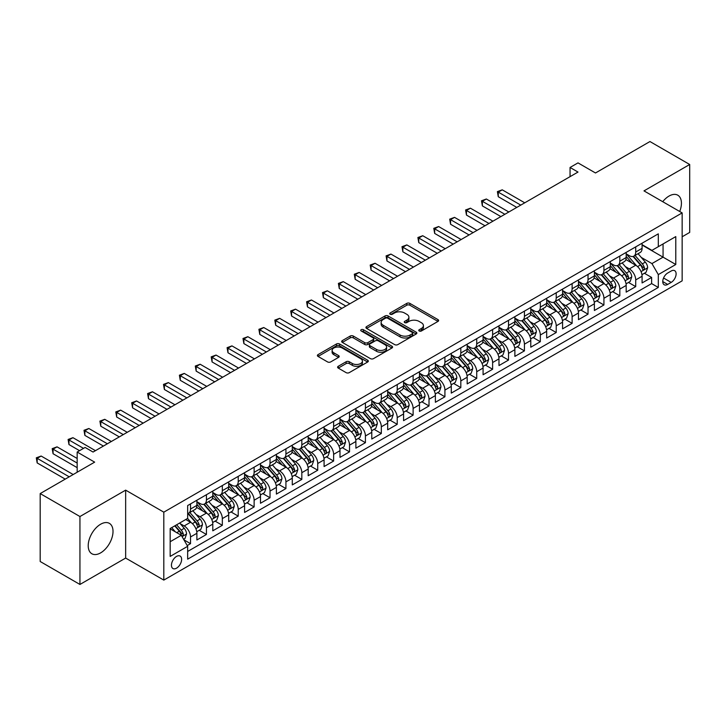 <?xml version="1.0" encoding="UTF-8"?>
<svg xmlns="http://www.w3.org/2000/svg" width="726" height="726" viewBox="0 0 726 726"><rect width="100%" height="100%" fill="white"/><g stroke="black" fill="none" stroke-linecap="round" stroke-linejoin="round"><path stroke-width="1.09" d="M419.211 330.992A1.543 0.889 0 0 0 421.398 330.992L437.978 321.418A2.205 1.27 0 0 0 438.622 320.511A2.205 1.27 0 0 0 437.978 319.612L409.881 303.395A2.205 1.27 0 0 0 406.769 303.395L390.18 312.97A1.543 0.889 0 0 0 389.726 313.596A1.543 0.889 0 0 0 390.18 314.231A1.543 0.889 0 0 0 392.367 314.231L394.517 312.988A7.06 4.075 0 0 1 404.5 312.988L406.841 314.34A7.06 4.075 0 0 1 408.91 317.226A7.06 4.075 0 0 1 406.841 320.112L404.7 321.346A1.543 0.889 0 0 0 404.246 321.981A1.543 0.889 0 0 0 404.7 322.607A1.543 0.889 0 0 0 406.878 322.607L409.028 321.373A7.06 4.075 0 0 1 419.02 321.373L421.352 322.725A7.06 4.075 0 0 1 423.421 325.602A7.06 4.075 0 0 1 421.352 328.488L419.211 329.731A1.543 0.889 0 0 0 418.757 330.357A1.543 0.889 0 0 0 419.211 330.992L419.211 329.731M100.615 552.885A17.542 10.128 120 0 0 112.076 537.422A17.542 10.128 120 0 0 109.381 523.373A17.542 10.128 120 0 0 100.615 524.236A17.542 10.128 120 0 0 89.153 539.699A17.542 10.128 120 0 0 91.848 553.747A17.542 10.128 120 0 0 100.615 552.885M679.708 211.502A17.542 10.128 120 0 0 677.803 195.203A17.542 10.128 120 0 0 669.027 196.065A17.542 10.128 120 0 0 662.72 201.701M176.536 568.168A7.196 4.156 120 0 0 181.237 561.824A7.196 4.156 120 0 0 180.13 556.062A7.196 4.156 120 0 0 176.536 556.415A7.196 4.156 120 0 0 171.835 562.759A7.196 4.156 120 0 0 172.942 568.522A7.196 4.156 120 0 0 176.536 568.168M338.252 366.285A2.205 1.27 0 0 0 337.608 367.193A2.205 1.27 0 0 0 338.252 368.091L346.13 372.638A2.205 1.27 0 0 0 349.251 372.638L367.674 362.011A2.205 1.27 0 0 0 368.318 361.103A2.205 1.27 0 0 0 367.674 360.205L339.577 343.988A2.205 1.27 0 0 0 336.456 343.988L318.042 354.615A2.205 1.27 0 0 0 317.398 355.522A2.205 1.27 0 0 0 318.042 356.421L327.562 361.92A2.205 1.27 0 0 0 330.684 361.92L338.561 357.364A2.205 1.27 0 0 0 339.205 356.466A2.205 1.27 0 0 0 338.561 355.568L333.842 352.836A5.908 3.412 0 0 1 332.109 350.431A5.908 3.412 0 0 1 335.757 347.282A5.908 3.412 0 0 1 342.191 348.017L360.686 358.698A5.908 3.412 0 0 1 362.419 361.103A5.908 3.412 0 0 1 358.771 364.252A5.908 3.412 0 0 1 352.337 363.517L349.251 361.739A2.205 1.27 0 0 0 346.13 361.739L338.252 366.285L338.252 368.091M682.15 236.785L689.7 232.42L689.7 164.493L649.952 141.543L595.492 172.979L578.005 162.887L570.055 167.47L578.005 172.062L93.064 452.044L85.114 447.452L77.165 452.044L77.165 472.236M79.942 516.531L79.942 584.457L125.652 558.067L125.652 490.141L79.942 516.531L40.193 493.58L94.652 462.135L77.165 452.044M125.652 490.141L163.813 512.166L682.15 212.909L682.15 280.844L163.813 580.101L163.813 512.166M689.7 164.493L643.989 190.884L682.15 212.909M394.672 344.614A2.205 1.27 0 0 0 397.794 344.614L416.207 333.987A2.205 1.27 0 0 0 416.851 333.08A2.205 1.27 0 0 0 416.207 332.181L388.111 315.964A2.205 1.27 0 0 0 384.989 315.964L366.576 326.6A2.205 1.27 0 0 0 365.931 327.499A2.205 1.27 0 0 0 366.576 328.397L394.672 344.614M361.811 331.319A1.543 0.889 0 0 1 363.381 331.537L363.381 329.704L391.94 346.193A2.205 1.27 0 0 1 392.584 347.092A2.205 1.27 0 0 1 391.94 347.999L373.518 358.626A2.205 1.27 0 0 1 370.405 358.626L342.309 342.409L342.309 340.612A2.205 1.27 0 0 0 341.665 341.51A2.205 1.27 0 0 0 342.309 342.409M342.309 340.612L350.186 336.056A2.205 1.27 0 0 1 353.308 336.056L364.706 342.636A2.205 1.27 0 0 0 367.828 342.636L373.055 339.614A2.205 1.27 0 0 0 373.699 338.715A2.205 1.27 0 0 0 373.055 337.817L361.194 330.965A1.543 0.889 0 0 1 360.74 330.339A1.543 0.889 0 0 1 361.693 329.513A1.543 0.889 0 0 1 363.381 329.704M79.942 584.457L40.193 561.507L40.193 493.58M187.226 545.562L190.53 543.656L183.932 539.845M180.175 523.637L184.168 525.942A8.993 5.191 60 0 1 190.53 536.959L196.891 533.283L196.891 539.981L206.429 534.472L199.196 530.298M196.074 514.453L200.067 516.758A8.993 5.191 60 0 1 206.429 527.775L212.791 524.099L212.791 530.806L222.328 525.297L215.096 521.123M211.974 505.278L215.967 507.583A8.993 5.191 60 0 1 222.328 518.591L228.69 514.925L228.69 521.622L238.228 516.113L230.995 511.939M227.873 496.094L231.866 498.399A8.993 5.191 60 0 1 238.228 509.416L244.589 505.741L244.589 512.447L254.127 506.939L246.894 502.764M243.773 486.919L247.766 489.224A8.993 5.191 60 0 1 254.127 500.232L260.489 496.566L260.489 503.263L270.027 497.755L262.794 493.58M259.672 477.735L263.665 480.04A8.993 5.191 60 0 1 270.027 491.057L276.388 487.382L276.388 494.088L285.926 488.58L278.693 484.405M275.571 468.56L279.564 470.856A8.993 5.191 60 0 1 285.926 481.873L292.288 478.207L292.288 484.904L301.825 479.396L294.593 475.221M291.471 459.376L295.464 461.682A8.993 5.191 60 0 1 301.825 472.699L308.187 469.023L308.187 475.73L317.725 470.221L310.492 466.038M307.37 450.193L311.363 452.498A8.993 5.191 60 0 1 317.725 463.515L324.086 459.848L324.086 466.546L333.624 461.037L326.391 456.863M323.27 441.018L327.263 443.323A8.993 5.191 60 0 1 333.624 454.34L339.986 450.665L339.986 457.371L349.524 451.862L342.291 447.679M339.169 431.834L343.162 434.139A8.993 5.191 60 0 1 349.524 445.156L355.885 441.49L355.885 448.187L365.423 442.678L358.19 438.504M355.068 422.659L359.061 424.964A8.993 5.191 60 0 1 365.423 435.981L371.785 432.306L371.785 439.012L381.322 433.504L374.09 429.32M370.977 413.475L374.961 415.78A8.993 5.191 60 0 1 381.322 426.797L387.684 423.131L387.684 429.828L397.222 424.32L389.989 420.145M386.876 404.3L390.86 406.605A8.993 5.191 60 0 1 397.222 417.622L403.583 413.947L403.583 420.644L413.121 415.145L405.888 410.961M402.776 395.116L406.76 397.421A8.993 5.191 60 0 1 413.121 408.439L419.483 404.763L419.483 411.47L429.021 405.961L421.788 401.787M418.675 385.942L422.668 388.247A8.993 5.191 60 0 1 429.021 399.264L435.382 395.588L435.382 402.286L444.92 396.777L437.687 392.603M434.575 376.758L438.568 379.063A8.993 5.191 60 0 1 444.92 390.08L451.282 386.404L451.282 393.111L460.819 387.602L453.587 383.428M450.474 367.583L454.467 369.888A8.993 5.191 60 0 1 460.819 380.905L467.181 377.23L467.181 383.927L476.719 378.418L469.486 374.244M466.373 358.399L470.366 360.704A8.993 5.191 60 0 1 476.719 371.721L483.08 368.046L483.08 374.752L492.618 369.244L485.385 365.069M482.273 349.224L486.266 351.529A8.993 5.191 60 0 1 492.618 362.537L498.98 358.871L498.98 365.568L508.527 360.06L501.285 355.885M498.172 340.04L502.165 342.345A8.993 5.191 60 0 1 508.527 353.362L514.879 349.687L514.879 356.393L524.426 350.885L517.184 346.71M514.072 330.865L518.065 333.17A8.993 5.191 60 0 1 524.426 344.178L530.779 340.512L530.779 347.209L540.325 341.701L533.084 337.526M529.971 321.682L533.964 323.987A8.993 5.191 60 0 1 540.325 335.004L546.678 331.328L546.678 338.035L556.225 332.526L548.983 328.352M545.87 312.507L549.863 314.803A8.993 5.191 60 0 1 556.225 325.82L562.577 322.153L562.577 328.851L572.124 323.342L564.882 319.168M561.77 303.323L565.763 305.628A8.993 5.191 60 0 1 572.124 316.645L578.477 312.97L578.477 319.676L588.024 314.167L580.791 309.984M577.669 294.139L581.662 296.444A8.993 5.191 60 0 1 588.024 307.461L594.385 303.795L594.385 310.492L603.923 304.984L596.69 300.809M593.569 284.964L597.562 287.269A8.993 5.191 60 0 1 603.923 298.286L610.285 294.611L610.285 301.317L619.822 295.809L612.59 291.625M609.468 275.78L613.461 278.085A8.993 5.191 60 0 1 619.822 289.102L626.184 285.436L626.184 292.133L635.722 286.625L635.722 279.927A8.993 5.191 -120 0 0 629.36 268.91L625.367 266.605M628.489 282.45L635.722 286.625M196.891 533.283A8.993 5.191 -120 0 0 190.53 522.266L185.756 519.517M212.791 524.099A8.993 5.191 -120 0 0 206.429 513.091L196.592 507.41M228.69 514.925A8.993 5.191 -120 0 0 222.328 503.908L212.491 498.227M244.589 505.741A8.993 5.191 -120 0 0 238.228 494.724L228.391 489.052M260.489 496.566A8.993 5.191 -120 0 0 254.127 485.549L244.29 479.868M276.388 487.382A8.993 5.191 -120 0 0 270.027 476.365L260.189 470.693M292.288 478.207A8.993 5.191 -120 0 0 285.926 467.19L276.089 461.509M308.187 469.023A8.993 5.191 -120 0 0 301.825 458.006L291.997 452.334M324.086 459.848A8.993 5.191 -120 0 0 317.725 448.831L307.897 443.15M339.986 450.665A8.993 5.191 -120 0 0 333.624 439.647L323.796 433.976M355.885 441.49A8.993 5.191 -120 0 0 349.524 430.473L339.695 424.792M371.785 432.306A8.993 5.191 -120 0 0 365.423 421.289L355.595 415.617M387.684 423.131A8.993 5.191 -120 0 0 381.322 412.114L371.494 406.433M403.583 413.947A8.993 5.191 -120 0 0 397.222 402.93L387.394 397.258M419.483 404.763A8.993 5.191 -120 0 0 413.121 393.755L403.293 388.074M435.382 395.588A8.993 5.191 -120 0 0 429.021 384.571L419.192 378.899M451.282 386.404A8.993 5.191 -120 0 0 444.92 375.396L435.092 369.715M467.181 377.23A8.993 5.191 -120 0 0 460.819 366.213L450.991 360.532M483.08 368.046A8.993 5.191 -120 0 0 476.719 357.038L466.891 351.357M498.98 358.871A8.993 5.191 -120 0 0 492.618 347.854L482.79 342.173M514.879 349.687A8.993 5.191 -120 0 0 508.527 338.67L498.689 332.998M530.779 340.512A8.993 5.191 -120 0 0 524.426 329.495L514.589 323.814M546.678 331.328A8.993 5.191 -120 0 0 540.325 320.311L530.488 314.639M562.577 322.153A8.993 5.191 -120 0 0 556.225 311.136L546.388 305.455M578.477 312.97A8.993 5.191 -120 0 0 572.124 301.952L562.287 296.281M594.385 303.795A8.993 5.191 -120 0 0 588.024 292.778L578.186 287.097M610.285 294.611A8.993 5.191 -120 0 0 603.923 283.594L594.086 277.922M626.184 285.436A8.993 5.191 -120 0 0 619.822 274.419L609.985 268.738M671.178 271.016L667.675 273.04A6.97 4.02 120 0 0 663.128 279.183A6.97 4.02 120 0 0 664.19 284.764A6.97 4.02 120 0 0 667.675 284.42L671.178 282.405A6.97 4.02 120 0 0 675.734 276.261A6.97 4.02 120 0 0 674.663 270.671A6.97 4.02 120 0 0 671.178 271.016M170.174 541.723L181.309 535.298L187.662 546.315L187.662 559.165L658.3 287.451L658.3 274.6L651.939 263.583L641.267 257.421M187.662 546.315L170.174 556.415L170.174 528.51L187.662 518.409L187.662 505.559L658.3 233.845L658.3 246.695L675.788 236.594L675.788 264.5L658.3 274.6M196.891 501.702L200.067 503.545A8.993 5.191 60 0 0 204.569 503.989L210.921 500.314A8.993 5.191 -120 0 0 212.791 496.194L212.791 491.057M212.791 492.527L215.967 494.361A8.993 5.191 60 0 0 220.468 494.805L226.821 491.13A8.993 5.191 -120 0 0 228.69 487.019L228.69 481.873M228.69 483.344L231.866 485.177A8.993 5.191 60 0 0 236.367 485.63L242.72 481.955A8.993 5.191 -120 0 0 244.589 477.835L244.589 472.699M244.589 474.169L247.766 476.002A8.993 5.191 60 0 0 252.267 476.447L258.619 472.771A8.993 5.191 -120 0 0 260.489 468.66L260.489 463.515M260.489 464.985L263.665 466.818A8.993 5.191 60 0 0 268.166 467.263L274.528 463.596A8.993 5.191 -120 0 0 276.388 459.476L276.388 454.34M276.388 455.81L279.564 457.643A8.993 5.191 60 0 0 284.066 458.088L290.427 454.412A8.993 5.191 -120 0 0 292.288 450.301L292.288 445.156M292.288 446.626L295.464 448.459A8.993 5.191 60 0 0 299.965 448.904L306.327 445.238A8.993 5.191 -120 0 0 308.187 441.118L308.187 435.981M308.187 437.442L311.363 439.284A8.993 5.191 60 0 0 315.864 439.729L322.226 436.054A8.993 5.191 -120 0 0 324.086 431.943L324.086 426.797M324.086 428.267L327.263 430.101A8.993 5.191 60 0 0 331.764 430.545L338.125 426.879A8.993 5.191 -120 0 0 339.986 422.759L339.986 417.622M339.986 419.084L343.162 420.926A8.993 5.191 60 0 0 347.663 421.37L354.025 417.695A8.993 5.191 -120 0 0 355.885 413.584L355.885 408.439M355.885 409.909L359.061 411.742A8.993 5.191 60 0 0 363.563 412.186L369.924 408.52A8.993 5.191 -120 0 0 371.785 404.4L371.785 399.264M371.785 400.725L374.961 402.567A8.993 5.191 60 0 0 379.462 403.012L385.824 399.336A8.993 5.191 -120 0 0 387.684 395.216L387.684 390.08M387.684 391.55L390.86 393.383A8.993 5.191 60 0 0 395.361 393.828L401.723 390.161A8.993 5.191 -120 0 0 403.583 386.041L403.583 380.896M403.583 382.366L406.76 384.208A8.993 5.191 60 0 0 411.261 384.653L417.622 380.978A8.993 5.191 -120 0 0 419.483 376.858L419.483 371.721M419.483 373.191L422.668 375.024A8.993 5.191 60 0 0 427.16 375.469L433.522 371.803A8.993 5.191 -120 0 0 435.382 367.683L435.382 362.537M435.382 364.007L438.568 365.85A8.993 5.191 60 0 0 443.06 366.294L449.421 362.619A8.993 5.191 -120 0 0 451.282 358.499L451.282 353.362M451.282 354.832L454.467 356.666A8.993 5.191 60 0 0 458.959 357.11L465.321 353.444A8.993 5.191 -120 0 0 467.181 349.324L467.181 344.178M467.181 345.649L470.366 347.491A8.993 5.191 60 0 0 474.858 347.935L481.22 344.26A8.993 5.191 -120 0 0 483.08 340.14L483.08 335.004M483.08 336.474L486.266 338.307A8.993 5.191 60 0 0 490.758 338.752L497.119 335.076A8.993 5.191 -120 0 0 498.98 330.965L498.98 325.82M498.98 327.29L502.165 329.123A8.993 5.191 60 0 0 506.657 329.577L513.019 325.901A8.993 5.191 -120 0 0 514.879 321.781L514.879 316.645M514.879 318.115L518.065 319.948A8.993 5.191 60 0 0 522.557 320.393L528.918 316.717A8.993 5.191 -120 0 0 530.779 312.607L530.779 307.461M530.779 308.931L533.964 310.764A8.993 5.191 60 0 0 538.456 311.209L544.818 307.543A8.993 5.191 -120 0 0 546.678 303.423L546.678 298.286M546.678 299.756L549.863 301.589A8.993 5.191 60 0 0 554.355 302.034L560.717 298.359A8.993 5.191 -120 0 0 562.577 294.248L562.577 289.102M562.577 290.572L565.763 292.406A8.993 5.191 60 0 0 570.255 292.85L576.616 289.184A8.993 5.191 -120 0 0 578.477 285.064L578.477 279.927M578.477 281.389L581.662 283.231A8.993 5.191 60 0 0 586.154 283.675L592.516 280A8.993 5.191 -120 0 0 594.385 275.889L594.385 270.744M594.385 272.214L597.562 274.047A8.993 5.191 60 0 0 602.054 274.492L608.415 270.825A8.993 5.191 -120 0 0 610.285 266.705L610.285 261.569M610.285 263.03L613.461 264.872A8.993 5.191 60 0 0 617.962 265.317L624.315 261.641A8.993 5.191 -120 0 0 626.184 257.521L626.184 252.385M187.662 551.461L651.621 283.594L651.621 277.45L642.083 282.949L642.083 276.252A8.993 5.191 -120 0 0 635.722 265.235L625.885 259.563M626.184 253.855L629.36 255.688A8.993 5.191 -120 0 0 633.862 256.133A8.993 5.191 -120 0 0 635.722 252.022L635.722 246.876M633.862 256.133L640.214 252.466A8.993 5.191 -120 0 0 642.083 248.346L642.083 243.201M190.53 503.908L190.53 509.044A8.993 5.191 60 0 1 188.669 513.164A8.993 5.191 60 0 1 187.662 513.527M188.669 513.164L195.022 509.498A8.993 5.191 -120 0 0 196.891 505.378L196.891 500.232M206.429 494.724L206.429 499.869A8.993 5.191 60 0 1 204.569 503.989M222.328 485.549L222.328 490.685A8.993 5.191 60 0 1 220.468 494.805M238.228 476.365L238.228 481.51A8.993 5.191 60 0 1 236.367 485.63M254.127 467.19L254.127 472.327A8.993 5.191 60 0 1 252.267 476.447M270.027 458.006L270.027 463.152A8.993 5.191 60 0 1 268.166 467.263M285.926 448.831L285.926 453.968A8.993 5.191 60 0 1 284.066 458.088M301.825 439.647L301.825 444.793A8.993 5.191 60 0 1 299.965 448.904M317.725 430.473L317.725 435.609A8.993 5.191 60 0 1 315.864 439.729M333.624 421.289L333.624 426.434A8.993 5.191 60 0 1 331.764 430.545M349.524 412.114L349.524 417.25A8.993 5.191 60 0 1 347.663 421.37M365.423 402.93L365.423 408.076A8.993 5.191 60 0 1 363.563 412.186M381.322 393.755L381.322 398.892A8.993 5.191 60 0 1 379.462 403.012M397.222 384.571L397.222 389.717A8.993 5.191 60 0 1 395.361 393.828M413.121 375.396L413.121 380.533A8.993 5.191 60 0 1 411.261 384.653M429.021 366.213L429.021 371.349A8.993 5.191 60 0 1 427.16 375.469M444.92 357.029L444.92 362.174A8.993 5.191 60 0 1 443.06 366.294M460.819 347.854L460.819 352.99A8.993 5.191 60 0 1 458.959 357.11M476.719 338.67L476.719 343.815A8.993 5.191 60 0 1 474.858 347.935M492.618 329.495L492.618 334.632A8.993 5.191 60 0 1 490.758 338.752M508.527 320.311L508.527 325.457A8.993 5.191 60 0 1 506.657 329.577M524.426 311.136L524.426 316.273A8.993 5.191 60 0 1 522.557 320.393M540.325 301.952L540.325 307.098A8.993 5.191 60 0 1 538.456 311.209M556.225 292.778L556.225 297.914A8.993 5.191 60 0 1 554.355 302.034M572.124 283.594L572.124 288.739A8.993 5.191 60 0 1 570.255 292.85M588.024 274.419L588.024 279.555A8.993 5.191 60 0 1 586.154 283.675M603.923 265.235L603.923 270.381A8.993 5.191 60 0 1 602.054 274.492M619.822 256.06L619.822 261.197A8.993 5.191 60 0 1 617.962 265.317M619.822 289.102L619.822 295.809M603.923 298.286L603.923 304.984M588.024 307.461L588.024 314.167M572.124 316.645L572.124 323.342M556.225 325.82L556.225 332.526M540.325 335.004L540.325 341.701M524.426 344.178L524.426 350.885M508.527 353.362L508.527 360.06M492.618 362.537L492.618 369.244M476.719 371.721L476.719 378.418M460.819 380.905L460.819 387.602M444.92 390.08L444.92 396.777M429.021 399.264L429.021 405.961M413.121 408.439L413.121 415.145M397.222 417.622L397.222 424.32M381.322 426.797L381.322 433.504M365.423 435.981L365.423 442.678M349.524 445.156L349.524 451.862M333.624 454.34L333.624 461.037M317.725 463.515L317.725 470.221M301.825 472.699L301.825 479.396M285.926 481.873L285.926 488.58M270.027 491.057L270.027 497.755M254.127 500.232L254.127 506.939M238.228 509.416L238.228 516.113M222.328 518.591L222.328 525.297M206.429 527.775L206.429 534.472M190.53 536.959L190.53 543.656M181.309 535.298L170.174 528.873M651.939 263.583L663.065 257.158L663.065 243.936L675.788 236.594M642.083 245.043L675.788 264.5M642.083 244.671L651.939 250.37L658.3 246.695M125.652 558.067L163.813 580.101M570.055 167.47L570.055 176.654M644.389 273.266L651.621 277.45M651.621 283.594L658.3 287.451M419.828 331.21L421.352 330.321A7.06 4.075 0 0 0 423.421 327.444L423.421 325.602M408.91 317.226L408.91 319.059A7.06 4.075 0 0 1 406.841 321.945L405.317 322.825M437.978 319.612L437.978 321.418L409.881 305.229A2.205 1.27 0 0 0 406.769 305.229L390.797 314.449M416.18 334.005L388.111 317.797A2.205 1.27 0 0 0 384.989 317.797L366.603 328.415M412.304 333.715A1.543 0.889 0 0 0 412.758 333.08A1.543 0.889 0 0 0 412.304 332.454L387.648 318.215A1.543 0.889 0 0 0 385.461 318.215L383.201 319.522A7.06 4.075 0 0 0 381.132 322.408A7.06 4.075 0 0 0 383.201 325.293L400.053 335.022A7.06 4.075 0 0 0 410.045 335.022L412.304 333.715L412.304 335.548A1.543 0.889 0 0 0 412.758 334.922L412.758 333.08M381.132 322.408L381.132 324.241A7.06 4.075 0 0 0 383.201 327.127L383.201 325.293M412.304 335.548L410.045 336.855A7.06 4.075 0 0 1 400.053 336.855L383.201 327.127M342.336 342.427L350.186 337.889L350.186 336.056M373.699 338.715L373.699 340.548A2.205 1.27 0 0 1 373.055 341.456L367.828 344.469A2.205 1.27 0 0 1 364.706 344.469L353.308 337.889A2.205 1.27 0 0 0 350.186 337.889M363.381 331.537L391.913 348.017M376.531 349.46A5.908 3.412 0 0 0 382.965 350.195A5.908 3.412 0 0 0 386.604 347.046A5.908 3.412 0 0 0 384.88 344.641L378.364 340.875A2.205 1.27 0 0 0 375.242 340.875L370.015 343.897A2.205 1.27 0 0 0 369.362 344.796A2.205 1.27 0 0 0 370.015 345.703L376.531 349.46L376.531 351.293A5.908 3.412 0 0 0 382.965 352.037A5.908 3.412 0 0 0 386.604 348.888L386.604 347.046M369.362 344.796L369.362 346.638A2.205 1.27 0 0 0 370.015 347.536L370.015 345.703M376.531 351.293L370.015 347.536M362.419 361.103L362.419 362.946A5.908 3.412 0 0 1 358.771 366.095A5.908 3.412 0 0 1 352.337 365.35L349.251 363.572A2.205 1.27 0 0 0 346.13 363.572L338.28 368.109M332.109 350.431L332.109 352.264A5.908 3.412 0 0 0 333.842 354.678L333.842 352.836M338.561 355.568L338.561 357.364L333.842 354.678M367.637 362.029L339.577 345.821A2.205 1.27 0 0 0 336.456 345.821L318.07 356.439M641.947 274.673L646.058 272.304L647.646 267.712A5.962 3.439 -120 0 0 645.323 262.122L638.063 253.71M636.602 265.816L627.99 255.842A17.197 9.928 -120 0 0 626.184 253.955M631.883 263.021L627.064 257.44A14.275 8.24 -120 0 0 626.184 256.478M524.744 202.817L502.238 189.831L498.263 192.118L498.263 196.71L516.794 207.409M633.045 256.459L640.396 264.963A5.962 3.439 60 0 1 642.519 269.074C643.418 270.272 644.053 269.9 644.425 267.967A5.962 3.439 -120 0 0 642.301 263.865L635.041 255.452M633.48 256.323L641.376 265.462A3.031 1.751 60 0 1 642.138 266.651L644.425 267.967M642.519 269.074L642.955 269.782M498.263 196.71L497.392 191.619L520.769 205.113M497.392 191.619L502.238 189.831M626.048 283.857L630.159 281.488L631.747 276.896A5.962 3.439 -120 0 0 629.424 271.297L622.164 262.885M620.703 275L612.091 265.026A17.197 9.928 -120 0 0 610.285 263.13M615.984 272.196L611.165 266.623A14.275 8.24 -120 0 0 610.285 265.662M508.835 211.992L486.338 199.006L482.363 201.302L482.363 205.894L500.886 216.584M617.145 265.634L624.496 274.147A5.962 3.439 60 0 1 626.62 278.249C627.518 279.446 628.153 279.083 628.525 277.15A5.962 3.439 -120 0 0 626.402 273.049L619.142 264.636M617.581 265.498L625.476 274.637A3.031 1.751 60 0 1 626.239 275.826L628.525 277.15M626.62 278.249L627.055 278.956M482.363 205.894L481.492 200.793L504.86 214.288M481.492 200.793L486.338 199.006M610.149 293.041L614.26 290.663L615.848 286.071A5.962 3.439 -120 0 0 613.524 280.481L606.264 272.069M604.803 284.175L596.191 274.201A17.197 9.928 -120 0 0 594.385 272.314M600.075 281.379L595.256 275.798A14.275 8.24 -120 0 0 594.385 274.836M492.936 221.176L470.439 208.19L466.464 210.476L466.464 215.068L484.986 225.768M601.246 274.818L608.597 283.321A5.962 3.439 60 0 1 610.72 287.432C611.619 288.63 612.254 288.258 612.626 286.325A5.962 3.439 -120 0 0 610.502 282.223L603.242 273.811M601.682 274.682L609.577 283.821A3.031 1.751 60 0 1 610.339 285.009L612.626 286.325M610.72 287.432L611.156 288.14M466.464 215.068L465.593 209.977L488.961 223.472M465.593 209.977L470.439 208.19M594.249 302.216L598.36 299.847L599.948 295.255A5.962 3.439 -120 0 0 597.625 289.656L590.356 281.252M588.904 293.358L580.292 283.385A17.197 9.928 -120 0 0 578.477 281.488M584.176 290.554L579.357 284.982A14.275 8.24 -120 0 0 578.477 284.02M477.036 230.351L454.54 217.364L450.565 219.66L450.565 224.252L469.087 234.943M585.347 284.002L592.697 292.505A5.962 3.439 60 0 1 594.821 296.607C595.719 297.805 596.355 297.442 596.727 295.509A5.962 3.439 -120 0 0 594.603 291.407L587.343 282.995M585.782 283.857L593.677 292.995A3.031 1.751 60 0 1 594.44 294.184L596.727 295.509M594.821 296.607L595.256 297.315M450.565 224.252L449.693 219.152L473.062 232.647M449.693 219.152L454.54 217.364M578.35 311.4L582.461 309.022L584.049 304.43A5.962 3.439 -120 0 0 581.726 298.84L574.457 290.427M573.005 302.533L564.392 292.56A17.197 9.928 -120 0 0 562.577 290.672M568.277 299.738L563.458 294.157A14.275 8.24 -120 0 0 562.577 293.195M461.137 239.535L438.64 226.548L434.665 228.844L434.665 233.427L453.187 244.127M569.447 293.177L576.798 301.68A5.962 3.439 60 0 1 578.921 305.791C579.82 306.989 580.455 306.617 580.827 304.684A5.962 3.439 -120 0 0 578.704 300.582L571.444 292.17M569.883 293.041L577.778 302.179A3.031 1.751 60 0 1 578.54 303.368L580.827 304.684M578.921 305.791L579.357 306.499M434.665 233.427L433.794 228.336L457.162 241.831M433.794 228.336L438.64 226.548M562.45 320.574L566.552 318.206L568.149 313.614A5.962 3.439 -120 0 0 565.826 308.015L558.557 299.611M557.105 311.717L548.493 301.744A17.197 9.928 -120 0 0 546.678 299.847M552.377 308.913L547.558 303.341A14.275 8.24 -120 0 0 546.678 302.379M445.238 248.709L422.741 235.723L418.766 238.019L418.766 242.611L437.288 253.301M553.548 302.361L560.899 310.864A5.962 3.439 60 0 1 563.022 314.966C563.92 316.164 564.556 315.801 564.928 313.868A5.962 3.439 -120 0 0 562.804 309.766L555.544 301.354M553.983 302.216L561.879 311.363A3.031 1.751 60 0 1 562.641 312.543L564.928 313.868M563.022 314.966L563.458 315.674M418.766 242.611L417.895 237.511L441.263 251.005M417.895 237.511L422.741 235.723M546.551 329.758L550.653 327.381L552.25 322.789A5.962 3.439 -120 0 0 549.927 317.198L542.658 308.786M541.206 320.892L532.594 310.919A17.197 9.928 -120 0 0 530.779 309.031M536.478 318.097L531.659 312.516A14.275 8.24 -120 0 0 530.779 311.563M429.338 257.893L406.841 244.907L402.866 247.203L402.866 251.786L421.389 262.485M537.648 311.536L544.999 320.048A5.962 3.439 60 0 1 547.123 324.15C548.021 325.348 548.656 324.976 549.028 323.043A5.962 3.439 -120 0 0 546.905 318.941L539.636 310.528M538.084 311.4L545.979 320.538A3.031 1.751 60 0 1 546.742 321.727L549.028 323.043M547.123 324.15L547.558 324.858M402.866 251.786L401.995 246.695L425.363 260.189M401.995 246.695L406.841 244.907M530.652 338.933L534.753 336.565L536.351 331.973A5.962 3.439 -120 0 0 534.027 326.373L526.758 317.97M525.306 330.076L516.694 320.102A17.197 9.928 -120 0 0 514.879 318.206M520.578 327.281L515.759 321.7A14.275 8.24 -120 0 0 514.879 320.738M413.439 267.068L390.942 254.082L386.967 256.378L386.967 260.97L405.489 271.66M521.749 320.72L529.1 329.223A5.962 3.439 60 0 1 531.223 333.325C532.113 334.523 532.757 334.16 533.129 332.227A5.962 3.439 -120 0 0 531.005 328.125L523.736 319.712M522.185 320.574L530.08 329.722A3.031 1.751 60 0 1 530.842 330.902L533.129 332.227M531.223 333.325L531.659 334.033M386.967 260.97L386.096 255.87L409.464 269.364M386.096 255.87L390.942 254.082M514.752 348.117L518.854 345.739L520.442 341.156A5.962 3.439 -120 0 0 518.128 335.557L510.859 327.145M509.407 339.26L500.795 329.277A17.197 9.928 -120 0 0 498.98 327.39M504.679 336.456L499.86 330.875A14.275 8.24 -120 0 0 498.98 329.922M397.539 276.252L375.043 263.266L371.068 265.562L371.068 270.145L389.59 280.844M505.85 329.894L513.2 338.407A5.962 3.439 60 0 1 515.324 342.509C516.213 343.707 516.858 343.334 517.23 341.411A5.962 3.439 -120 0 0 515.106 337.3L507.837 328.887M506.285 329.758L514.18 338.897A3.031 1.751 60 0 1 514.943 340.086L517.23 341.411M515.324 342.509L515.759 343.216M371.068 270.145L370.196 265.054L393.565 278.548M370.196 265.054L375.043 263.266M498.853 357.292L502.955 354.923L504.543 350.331A5.962 3.439 -120 0 0 502.229 344.741L494.96 336.329M493.508 348.435L484.886 338.461A17.197 9.928 -120 0 0 483.08 336.574M488.779 345.64L483.961 340.058A14.275 8.24 -120 0 0 483.08 339.096M381.64 285.436L359.143 272.441L355.168 274.737L355.168 279.329L373.69 290.019M489.95 339.078L497.301 347.582A5.962 3.439 60 0 1 499.424 351.683C500.314 352.881 500.949 352.518 501.33 350.585A5.962 3.439 -120 0 0 499.207 346.483L491.938 338.071M490.386 338.933L498.281 348.081A3.031 1.751 60 0 1 499.043 349.27L501.33 350.585M499.424 351.683L499.851 352.391M355.168 279.329L354.297 274.237L377.665 287.723M354.297 274.237L359.143 272.441M482.953 366.476L487.055 364.098L488.643 359.515A5.962 3.439 -120 0 0 486.329 353.916L479.06 345.503M477.608 357.619L468.987 347.636A17.197 9.928 -120 0 0 467.181 345.748M472.88 354.814L468.061 349.233A14.275 8.24 -120 0 0 467.181 348.28M365.741 294.611L343.244 281.624L339.269 283.92L339.269 288.503L357.791 299.203M474.051 348.253L481.402 356.765A5.962 3.439 60 0 1 483.525 360.867C484.414 362.065 485.05 361.702 485.431 359.769A5.962 3.439 -120 0 0 483.307 355.658L476.038 347.246M474.486 348.117L482.382 357.256A3.031 1.751 60 0 1 483.144 358.444L485.431 359.769M483.525 360.867L483.952 361.575M339.269 288.503L338.398 283.412L361.766 296.907M338.398 283.412L343.244 281.624M467.045 375.651L471.156 373.282L472.744 368.69A5.962 3.439 -120 0 0 470.43 363.1L463.161 354.687M461.709 366.793L453.088 356.82A17.197 9.928 -120 0 0 451.282 354.932M456.981 363.998L452.162 358.417A14.275 8.24 -120 0 0 451.282 357.455M349.841 303.795L327.344 290.799L323.369 293.095L323.369 297.687L341.892 308.378M458.151 357.437L465.502 365.94A5.962 3.439 60 0 1 467.626 370.051C468.515 371.249 469.15 370.877 469.531 368.944A5.962 3.439 -120 0 0 467.408 364.842L460.139 356.43M458.578 357.292L466.473 366.439A3.031 1.751 60 0 1 467.245 367.628L469.531 368.944M467.626 370.051L468.052 370.75M323.369 297.687L322.498 292.596L345.866 306.091M322.498 292.596L327.344 290.799M451.145 384.834L455.256 382.457L456.845 377.874A5.962 3.439 -120 0 0 454.53 372.275L447.261 363.862M445.809 375.977L437.188 365.995A17.197 9.928 -120 0 0 435.382 364.107M441.081 373.173L436.262 367.592A14.275 8.24 -120 0 0 435.382 366.639M333.942 312.97L311.445 299.983L307.47 302.279L307.47 306.871L325.992 317.561M442.252 366.612L449.603 375.124A5.962 3.439 60 0 1 451.726 379.226C452.616 380.424 453.251 380.061 453.632 378.128A5.962 3.439 -120 0 0 451.508 374.017L444.239 365.614M442.678 366.476L450.574 375.614A3.031 1.751 60 0 1 451.345 376.803L453.632 378.128M451.726 379.226L452.153 379.934M307.47 306.871L306.599 301.771L329.967 315.265M306.599 301.771L311.445 299.983M435.246 394.009L439.357 391.641L440.945 387.049A5.962 3.439 -120 0 0 438.631 381.459L431.362 373.046M429.91 385.152L421.289 375.179A17.197 9.928 -120 0 0 419.483 373.291M425.182 382.357L420.363 376.776A14.275 8.24 -120 0 0 419.483 375.814M318.042 322.153L295.546 309.158L291.571 311.454L291.571 316.046L310.093 326.736M426.353 375.796L433.694 384.299A5.962 3.439 60 0 1 435.827 388.41C436.716 389.608 437.351 389.236 437.733 387.303A5.962 3.439 -120 0 0 435.609 383.201L428.34 374.788M426.779 375.651L434.674 384.798A3.031 1.751 60 0 1 435.446 385.987L437.733 387.303M435.827 388.41L436.253 389.109M291.571 316.046L290.699 310.955L314.068 324.449M290.699 310.955L295.546 309.158M419.347 403.193L423.458 400.825L425.046 396.233A5.962 3.439 -120 0 0 422.732 390.633L415.463 382.221M414.011 394.336L405.389 384.363A17.197 9.928 -120 0 0 403.583 382.466M409.282 391.532L404.464 385.951A14.275 8.24 -120 0 0 403.583 384.998M302.143 331.328L279.646 318.342L275.671 320.638L275.671 325.23L294.193 335.92M410.453 384.971L417.795 393.483A5.962 3.439 60 0 1 419.927 397.585C420.817 398.783 421.452 398.42 421.833 396.487A5.962 3.439 -120 0 0 419.71 392.376L412.441 383.972M410.88 384.834L418.775 393.973A3.031 1.751 60 0 1 419.546 395.162L421.833 396.487M419.927 397.585L420.354 398.293M275.671 325.23L274.8 320.13L298.168 333.624M274.8 320.13L279.646 318.342M403.447 412.368L407.558 409.999L409.146 405.407A5.962 3.439 -120 0 0 406.832 399.817L399.563 391.405M398.111 403.511L389.49 393.537A17.197 9.928 -120 0 0 387.684 391.65M393.383 400.716L388.564 395.135A14.275 8.24 -120 0 0 387.684 394.173M286.244 340.512L263.747 327.517L259.772 329.813L259.772 334.405L278.294 345.104M394.554 394.154L401.895 402.658A5.962 3.439 60 0 1 404.019 406.769C404.917 407.967 405.553 407.595 405.934 405.662A5.962 3.439 -120 0 0 403.81 401.56L396.541 393.147M394.98 394.018L402.876 403.157A3.031 1.751 60 0 1 403.647 404.346L405.934 405.662M404.019 406.769L404.455 407.467M259.772 334.405L258.901 329.314L282.269 342.808M258.901 329.314L263.747 327.517M387.548 421.552L391.659 419.183L393.247 414.591A5.962 3.439 -120 0 0 390.924 408.992L383.664 400.58M382.212 412.695L373.591 402.721A17.197 9.928 -120 0 0 371.785 400.825M377.484 409.891L372.665 404.318A14.275 8.24 -120 0 0 371.785 403.357M270.344 349.687L247.847 336.701L243.872 338.997L243.872 343.589L262.395 354.279M378.654 403.329L385.996 411.842A5.962 3.439 60 0 1 388.12 415.944C389.018 417.141 389.653 416.778 390.034 414.845A5.962 3.439 -120 0 0 387.911 410.735L380.642 402.331M379.081 403.193L386.976 412.332A3.031 1.751 60 0 1 387.748 413.521L390.034 414.845M388.12 415.944L388.555 416.651M243.872 343.589L242.992 338.488L266.369 351.983M242.992 338.488L247.847 336.701M371.648 430.736L375.759 428.358L377.348 423.766A5.962 3.439 -120 0 0 375.024 418.176L367.764 409.763M366.312 421.87L357.691 411.896A17.197 9.928 -120 0 0 355.885 410.009M361.584 419.074L356.765 413.493A14.275 8.24 -120 0 0 355.885 412.531M254.445 358.871L231.948 345.885L227.973 348.171L227.973 352.763L246.495 363.463M362.755 412.513L370.097 421.016A5.962 3.439 60 0 1 372.22 425.127C373.119 426.325 373.754 425.953 374.135 424.02A5.962 3.439 -120 0 0 372.011 419.918L364.742 411.506M363.181 412.377L371.077 421.516A3.031 1.751 60 0 1 371.848 422.704L374.135 424.02M372.22 425.127L372.656 425.835M227.973 352.763L227.093 347.672L250.47 361.167M227.093 347.672L231.948 345.885M355.749 439.911L359.86 437.542L361.448 432.95A5.962 3.439 -120 0 0 359.125 427.351L351.865 418.947M350.413 431.053L341.792 421.08A17.197 9.928 -120 0 0 339.986 419.183M345.685 428.249L340.866 422.677A14.275 8.24 -120 0 0 339.986 421.715M238.545 368.046L216.049 355.059L212.074 357.355L212.074 361.947L230.596 372.638M346.856 421.688L354.197 430.2A5.962 3.439 60 0 1 356.321 434.302C357.219 435.5 357.854 435.137 358.236 433.204A5.962 3.439 -120 0 0 356.112 429.102L348.843 420.69M347.282 421.552L355.177 430.69A3.031 1.751 60 0 1 355.949 431.879L358.236 433.204M356.321 434.302L356.756 435.01M212.074 361.947L211.193 356.847L234.571 370.342M211.193 356.847L216.049 355.059M339.85 449.095L343.961 446.717L345.549 442.125A5.962 3.439 -120 0 0 343.226 436.535L335.966 428.122M334.505 440.228L325.892 430.255A17.197 9.928 -120 0 0 324.086 428.367M329.785 437.433L324.967 431.852A14.275 8.24 -120 0 0 324.086 430.89M222.646 377.23L200.149 364.243L196.174 366.53L196.174 371.122L214.696 381.822M330.956 430.872L338.298 439.375A5.962 3.439 60 0 1 340.421 443.486C341.32 444.684 341.955 444.312 342.336 442.379A5.962 3.439 -120 0 0 340.204 438.277L332.944 429.865M331.383 430.736L339.278 439.874A3.031 1.751 60 0 1 340.04 441.063L342.336 442.379M340.421 443.486L340.857 444.194M196.174 371.122L195.294 366.031L218.671 379.526M195.294 366.031L200.149 364.243M323.95 458.269L328.061 455.901L329.649 451.309A5.962 3.439 -120 0 0 327.326 445.71L320.066 437.306M318.605 449.412L309.993 439.439A17.197 9.928 -120 0 0 308.187 437.542M313.886 446.608L309.067 441.036A14.275 8.24 -120 0 0 308.187 440.074M206.747 386.404L184.25 373.418L180.275 375.714L180.275 380.306L198.797 390.996M315.057 440.056L322.398 448.559A5.962 3.439 60 0 1 324.522 452.661C325.42 453.859 326.056 453.496 326.437 451.563A5.962 3.439 -120 0 0 324.304 447.461L317.044 439.048M315.483 439.911L323.379 449.049A3.031 1.751 60 0 1 324.141 450.238L326.437 451.563M324.522 452.661L324.958 453.369M180.275 380.306L179.395 375.206L202.772 388.7M179.395 375.206L184.25 373.418M308.051 467.453L312.162 465.076L313.75 460.484A5.962 3.439 -120 0 0 311.427 454.893L304.167 446.481M302.706 458.587L294.094 448.614A17.197 9.928 -120 0 0 292.288 446.726M297.987 455.792L293.168 450.211A14.275 8.24 -120 0 0 292.288 449.249M190.847 395.588L168.35 382.602L164.375 384.898L164.375 389.481L182.898 400.18M299.148 449.231L306.499 457.734A5.962 3.439 60 0 1 308.623 461.845C309.521 463.043 310.156 462.671 310.537 460.738A5.962 3.439 -120 0 0 308.405 456.636L301.145 448.223M299.584 449.095L307.479 458.233A3.031 1.751 60 0 1 308.241 459.422L310.537 460.738M308.623 461.845L309.058 462.553M164.375 389.481L163.495 384.39L186.872 397.884M163.495 384.39L168.35 382.602M292.151 476.628L296.262 474.26L297.851 469.668A5.962 3.439 -120 0 0 295.527 464.068L288.267 455.665M286.806 467.771L278.194 457.797A17.197 9.928 -120 0 0 276.388 455.901M282.087 464.967L277.268 459.395A14.275 8.24 -120 0 0 276.388 458.433M174.948 404.763L152.451 391.777L148.476 394.073L148.476 398.665L166.998 409.355M283.249 458.415L290.6 466.918A5.962 3.439 60 0 1 292.723 471.02C293.622 472.218 294.257 471.855 294.629 469.922A5.962 3.439 -120 0 0 292.505 465.82L285.245 457.407M283.685 458.269L291.58 467.417A3.031 1.751 60 0 1 292.342 468.597L294.629 469.922M292.723 471.02L293.159 471.728M148.476 398.665L147.596 393.565L170.973 407.059M147.596 393.565L152.451 391.777M276.252 485.812L280.363 483.434L281.951 478.842A5.962 3.439 -120 0 0 279.628 473.252L272.368 464.84M270.907 476.946L262.295 466.972A17.197 9.928 -120 0 0 260.489 465.085M266.188 474.151L261.369 468.569A14.275 8.24 -120 0 0 260.489 467.617M159.048 413.947L136.552 400.961L132.577 403.257L132.577 407.84L151.099 418.539M267.35 467.589L274.7 476.102A5.962 3.439 60 0 1 276.824 480.204C277.722 481.402 278.357 481.029 278.73 479.096A5.962 3.439 -120 0 0 276.606 474.995L269.346 466.582M267.785 467.453L275.68 476.592A3.031 1.751 60 0 1 276.443 477.781L278.73 479.096M276.824 480.204L277.259 480.911M132.577 407.84L131.696 402.748L155.074 416.243M131.696 402.748L136.552 400.961M260.353 494.987L264.464 492.618L266.052 488.026A5.962 3.439 -120 0 0 263.729 482.436L256.469 474.024M255.007 486.13L246.395 476.156A17.197 9.928 -120 0 0 244.589 474.26M250.288 483.334L245.47 477.753A14.275 8.24 -120 0 0 244.589 476.791M143.149 423.131L120.652 410.136L116.677 412.432L116.677 417.023L135.199 427.714M251.45 476.773L258.801 485.277A5.962 3.439 60 0 1 260.924 489.378C261.823 490.576 262.458 490.213 262.83 488.28A5.962 3.439 -120 0 0 260.707 484.178L253.447 475.766M251.886 476.628L259.781 485.776A3.031 1.751 60 0 1 260.543 486.955L262.83 488.28M260.924 489.378L261.36 490.086M116.677 417.023L115.797 411.923L139.174 425.418M115.797 411.923L120.652 410.136M244.453 504.171L248.564 501.793L250.152 497.21A5.962 3.439 -120 0 0 247.829 491.611L240.569 483.198M239.108 495.313L230.496 485.331A17.197 9.928 -120 0 0 228.69 483.443M234.389 492.509L229.57 486.928A14.275 8.24 -120 0 0 228.69 485.975M127.25 432.306L104.753 419.319L100.778 421.615L100.778 426.198L119.3 436.898M235.551 485.948L242.901 494.46A5.962 3.439 60 0 1 245.025 498.562C245.923 499.76 246.559 499.388 246.931 497.464A5.962 3.439 -120 0 0 244.807 493.353L237.547 484.941M235.986 485.812L243.882 494.95A3.031 1.751 60 0 1 244.644 496.139L246.931 497.464M245.025 498.562L245.461 499.27M100.778 426.198L99.898 421.107L123.275 434.602M99.898 421.107L104.753 419.319M228.554 513.346L232.665 510.977L234.253 506.385A5.962 3.439 -120 0 0 231.93 500.795L224.67 492.382M223.209 504.488L214.597 494.515A17.197 9.928 -120 0 0 212.791 492.627M218.49 501.693L213.671 496.112A14.275 8.24 -120 0 0 212.791 495.15M111.35 441.49L88.844 428.494L84.869 430.79L84.869 435.382L103.401 446.073M219.651 495.132L227.002 503.635A5.962 3.439 60 0 1 229.126 507.737C230.024 508.935 230.659 508.572 231.031 506.639A5.962 3.439 -120 0 0 228.908 502.537L221.648 494.125M220.087 494.987L227.982 504.134A3.031 1.751 60 0 1 228.744 505.323L231.031 506.639M229.126 507.737L229.561 508.445M84.869 435.382L83.998 430.291L107.375 443.777M83.998 430.291L88.844 428.494M212.654 522.529L216.765 520.152L218.354 515.569A5.962 3.439 -120 0 0 216.03 509.97L208.77 501.557M207.309 513.672L198.697 503.69A17.197 9.928 -120 0 0 196.891 501.802M202.59 510.868L197.771 505.287A14.275 8.24 -120 0 0 196.891 504.334M95.451 450.665L72.945 437.678L68.97 439.974L68.97 444.557L79.542 450.665M203.752 504.307L211.103 512.819A5.962 3.439 60 0 1 213.226 516.921C214.125 518.119 214.76 517.756 215.132 515.823A5.962 3.439 -120 0 0 213.008 511.712L205.748 503.3M204.188 504.171L212.083 513.309A3.031 1.751 60 0 1 212.845 514.498L215.132 515.823M213.226 516.921L213.662 517.629M68.97 444.557L68.099 439.466L83.517 448.369M68.099 439.466L72.945 437.678M196.755 531.704L200.866 529.336L202.454 524.744A5.962 3.439 -120 0 0 200.131 519.154L192.871 510.741M191.41 522.847L187.607 518.446M186.682 520.052L186.065 519.335M77.165 458.469L57.045 446.853L53.071 449.149L53.071 453.741L77.165 467.644M187.852 513.491L195.203 521.994A5.962 3.439 60 0 1 197.327 526.105C198.225 527.303 198.86 526.931 199.233 524.998A5.962 3.439 -120 0 0 197.109 520.896L189.849 512.483M188.288 513.346L196.183 522.493A3.031 1.751 60 0 1 196.946 523.682L199.233 524.998M197.327 526.105L197.762 526.804M53.071 453.741L52.199 448.65L77.165 463.061M52.199 448.65L57.045 446.853M183.614 539.291L184.967 538.51L186.555 533.928A5.962 3.439 -120 0 0 184.232 528.328L179.658 523.038M175.393 531.886L171.708 527.62M170.782 529.227L170.174 528.519M73.19 474.532L41.146 456.037L37.171 458.333L37.171 462.925L65.24 479.124M174.73 525.878L179.304 531.178A5.962 3.439 60 0 1 181.427 535.28C182.326 536.478 182.961 536.115 183.333 534.182A5.962 3.439 -120 0 0 181.21 530.071L176.636 524.78M175.093 525.669L180.284 531.668A3.031 1.751 60 0 1 181.046 532.857L183.333 534.182M181.427 535.28L181.863 535.988M37.171 462.925L36.3 457.825L69.215 476.828M36.3 457.825L41.146 456.037M184.168 525.942L190.53 522.266M200.067 516.758L206.429 513.091M215.967 507.583L222.328 503.908M231.866 498.399L238.228 494.724M247.766 489.224L254.127 485.549M263.665 480.04L270.027 476.365M279.564 470.856L285.926 467.19M295.464 461.682L301.825 458.006M311.363 452.498L317.725 448.831M327.263 443.323L333.624 439.647M343.162 434.139L349.524 430.473M359.061 424.964L365.423 421.289M374.961 415.78L381.322 412.114M390.86 406.605L397.222 402.93M406.76 397.421L413.121 393.755M422.668 388.247L429.021 384.571M438.568 379.063L444.92 375.396M454.467 369.888L460.819 366.213M470.366 360.704L476.719 357.038M486.266 351.529L492.618 347.854M502.165 342.345L508.527 338.67M518.065 333.17L524.426 329.495M533.964 323.987L540.325 320.311M549.863 314.803L556.225 311.136M565.763 305.628L572.124 301.952M581.662 296.444L588.024 292.778M597.562 287.269L603.923 283.594M613.461 278.085L619.822 274.419M629.36 268.91L635.722 265.235M635.722 252.022L642.083 248.346M190.53 509.044L196.891 505.378M206.429 499.869L212.791 496.194M222.328 490.685L228.69 487.019M238.228 481.51L244.589 477.835M254.127 472.327L260.489 468.66M270.027 463.152L276.388 459.476M285.926 453.968L292.288 450.301M301.825 444.793L308.187 441.118M317.725 435.609L324.086 431.943M333.624 426.434L339.986 422.759M349.524 417.25L355.885 413.584M365.423 408.076L371.785 404.4M381.322 398.892L387.684 395.216M397.222 389.717L403.583 386.041M413.121 380.533L419.483 376.858M429.021 371.349L435.382 367.683M444.92 362.174L451.282 358.499M460.819 352.99L467.181 349.324M476.719 343.815L483.08 340.14M492.618 334.632L498.98 330.965M508.527 325.457L514.879 321.781M524.426 316.273L530.779 312.607M540.325 307.098L546.678 303.423M556.225 297.914L562.577 294.248M572.124 288.739L578.477 285.064M588.024 279.555L594.385 275.889M603.923 270.381L610.285 266.705M619.822 261.197L626.184 257.521M635.722 279.927L642.083 276.252M663.555 278.004L671.178 282.405M662.747 281.579L667.675 284.42M421.352 330.321L421.352 328.488M404.7 322.607L404.7 321.346M406.841 321.945L406.841 320.112M390.18 314.231L390.18 312.97M406.769 305.229L406.769 303.395M409.881 305.229L409.881 303.395M366.576 328.397L366.576 326.6M384.989 317.797L384.989 315.964M388.111 317.797L388.111 315.964M416.207 333.987L416.207 332.181M400.053 336.855L400.053 335.022M410.045 336.855L410.045 335.022M353.308 337.889L353.308 336.056M364.706 344.469L364.706 342.636M367.828 344.469L367.828 342.636M373.055 341.456L373.055 339.614M391.94 347.999L391.94 346.193M346.13 363.572L346.13 361.739M349.251 363.572L349.251 361.739M352.337 365.35L352.337 363.517M318.042 356.421L318.042 354.615M336.456 345.821L336.456 343.988M339.577 345.821L339.577 343.988M367.674 362.011L367.674 360.205M641.04 271.624L647.601 267.83M627.99 255.842L628.807 255.37M642.301 263.865L645.323 262.122M637.555 266.605L640.396 264.963M625.14 280.799L631.702 277.014M612.091 265.026L612.907 264.554M626.402 273.049L629.424 271.297M621.656 275.789L624.496 274.147M609.241 289.983L615.802 286.189M596.191 274.201L597.008 273.729M610.502 282.223L613.524 280.481M605.756 284.964L608.597 283.321M593.342 299.157L599.903 295.373M580.292 283.385L581.109 282.913M594.603 291.407L597.625 289.656M589.857 294.148L592.697 292.505M577.442 308.341L584.003 304.548M564.392 292.56L565.209 292.088M578.704 300.582L581.726 298.84M573.957 303.323L576.798 301.68M561.543 317.516L568.104 313.732M548.493 301.744L549.31 301.272M562.804 309.766L565.826 308.015M558.058 312.507L560.899 310.864M545.643 326.7L552.205 322.907M532.594 310.919L533.41 310.447M546.905 318.941L549.927 317.198M542.159 321.682L544.999 320.048M529.744 335.884L536.305 332.091M516.694 320.102L517.511 319.631M531.005 328.125L534.027 326.373M526.259 330.865L529.1 329.223M513.836 345.059L520.406 341.265M500.795 329.277L501.612 328.805M515.106 337.3L518.128 335.557M510.36 340.04L513.2 338.407M497.936 354.243L504.506 350.449M484.886 338.461L485.712 337.989M499.207 346.483L502.229 344.741M494.451 349.224L497.301 347.582M482.037 363.417L488.607 359.624M468.987 347.636L469.813 347.164M483.307 355.658L486.329 353.916M478.552 358.399L481.402 356.765M466.137 372.601L472.708 368.808M453.088 356.82L453.913 356.348M467.408 364.842L470.43 363.1M462.653 367.583L465.502 365.94M450.238 381.776L456.808 377.983M437.188 365.995L438.014 365.523M451.508 374.017L454.53 372.275M446.753 376.767L449.603 375.124M434.339 390.96L440.909 387.167M421.289 375.179L422.115 374.707M435.609 383.201L438.631 381.459M430.854 385.942L433.694 384.299M418.439 400.135L425.009 396.342M405.389 384.363L406.215 383.882M419.71 392.376L422.732 390.633M414.954 395.125L417.795 393.483M402.54 409.319L409.11 405.525M389.49 393.537L390.316 393.065M403.81 401.56L406.832 399.817M399.055 404.3L401.895 402.658M386.64 418.494L393.211 414.7M373.591 402.721L374.407 402.249M387.911 410.735L390.924 408.992M383.156 413.484L385.996 411.842M370.741 427.678L377.311 423.884M357.691 411.896L358.508 411.424M372.011 419.918L375.024 418.176M367.256 422.659L370.097 421.016M354.842 436.852L361.412 433.068M341.792 421.08L342.608 420.608M356.112 429.102L359.125 427.351M351.357 431.843L354.197 430.2M338.942 446.036L345.512 442.243M325.892 430.255L326.709 429.783M340.204 438.277L343.226 436.535M335.457 441.018L338.298 439.375M323.043 455.211L329.613 451.427M309.993 439.439L310.81 438.967M324.304 447.461L327.326 445.71M319.558 450.202L322.398 448.559M307.143 464.395L313.714 460.602M294.094 448.614L294.91 448.142M308.405 456.636L311.427 454.893M303.659 459.376L306.499 457.734M291.244 473.57L297.814 469.786M278.194 457.797L279.011 457.326M292.505 465.82L295.527 464.068M287.759 468.56L290.6 466.918M275.345 482.754L281.915 478.96M262.295 466.972L263.111 466.5M276.606 474.995L279.628 473.252M271.86 477.735L274.7 476.102M259.445 491.938L266.015 488.144M246.395 476.156L247.212 475.684M260.707 484.178L263.729 482.436M255.96 486.919L258.801 485.277M243.546 501.112L250.116 497.319M230.496 485.331L231.313 484.859M244.807 493.353L247.829 491.611M240.061 496.094L242.901 494.46M227.646 510.296L234.208 506.503M214.597 494.515L215.413 494.043M228.908 502.537L231.93 500.795M224.162 505.278L227.002 503.635M211.747 519.471L218.308 515.678M198.697 503.69L199.514 503.218M213.008 511.712L216.03 509.97M208.262 514.453L211.103 512.819M195.848 528.655L202.409 524.862M197.109 520.896L200.131 519.154M192.363 523.637L195.203 521.994M182.063 536.614L186.509 534.037M181.21 530.071L184.232 528.328M176.727 532.657L179.304 531.178"/></g></svg>
